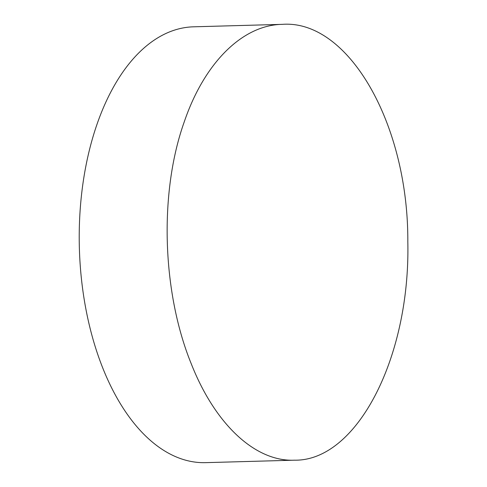 <?xml version="1.0" encoding="UTF-8"?>
<svg xmlns="http://www.w3.org/2000/svg" width="487" height="487" viewBox="0 0 487 487"><rect width="100%" height="100%" fill="white"/><g stroke="black" fill="none" stroke-linecap="round" stroke-linejoin="round"><path stroke-width="0.73" d="M184.372 121.519C204.528 62.488 242.763 24.91 282.326 24.35C348.54 19.437 408.447 124.337 407.82 241.808C410.401 357.281 356.898 461.329 294.416 460.185C255.255 461.828 215.084 424.39 191.245 363.759C162.305 292.882 158.713 193.126 184.372 121.519M282.326 24.35L193.54 26.815A217.999 120.265 88.4 0 0 97.126 123.942A217.999 120.265 88.4 0 0 95.988 349.088A217.999 120.265 88.4 0 0 205.63 462.65L294.416 460.185"/></g></svg>
